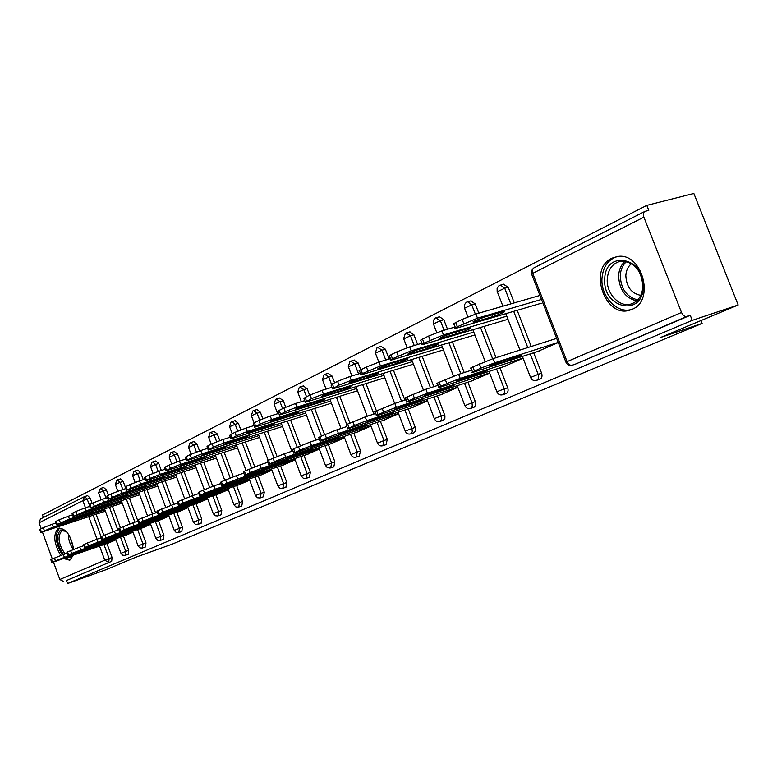 <?xml version="1.0" encoding="UTF-8"?>
<svg xmlns="http://www.w3.org/2000/svg" width="777" height="777" viewBox="0 0 777 777"><rect width="100%" height="100%" fill="white"/><g stroke="black" fill="none" stroke-linecap="round" stroke-linejoin="round"><path stroke-width="1.17" d="M612.004 258.158C587.645 268.648 605.244 319.036 630.157 310.033L632.099 309.295C655.545 300.582 641.909 251.699 617.336 256.546L612.004 258.158M73.64 549.32C71.086 535.508 66.113 528.467 58.722 528.224L58.304 528.399C52.914 534.353 53.739 543.376 60.781 555.458M63.714 558.566L69.813 560.227L73.291 555.234M646.804 205.371L648.776 210.373L644.939 211.383C643.278 212.354 642.919 214.287 643.88 217.171L681.516 312.471C682.925 315.481 684.683 316.812 686.781 316.462L690.248 315.307L692.249 320.357L738.15 304.982L693.851 193.483L646.804 205.371L42.473 515.005L43.395 517.521M738.15 304.982L660.537 337.49L702.107 323.397L700.98 320.551M702.107 323.397L172.261 544.123L136.033 557.138L106.09 569.677L67.618 583.517L66.511 580.516L111.674 561.315L66.511 580.516M63.646 581.546L59.848 579.496L53.467 562.111M52.302 558.935L42.453 532.06M41.22 528.71L39.064 522.814L40.443 519.026L83.974 496.872M692.249 320.357L67.618 583.517M115.987 539.821L108.605 542.958M503.447 284.256L508.226 287.257L514.287 302.875M517.191 310.344L531.225 346.464M533.682 352.797L541.608 373.183C542.482 376.049 541.957 378.04 540.044 379.176L539.665 379.302M690.248 315.307L575.194 364.199M84.742 496.561L87.578 495.639L90.142 498.047L92.113 503.399M96.125 514.257L103.914 535.363M106.935 543.541L112.082 557.488L111.674 561.315M503.399 366.754L523.096 358.226M439.491 316.773L443.842 319.716L447.503 329.225M452.35 341.773L464.209 372.542M467.929 382.206L475.699 402.593L475.573 405.487L473.747 407.342M440.472 394.842L457.838 387.334M381.138 346.416L385.382 349.184L389.151 359.032M393.473 370.299L404.895 400.145M408.236 408.896L415.598 428.331L415.52 431.07L413.888 432.799M383.226 420.396L398.601 413.752M328.127 373.358L332.07 376.068L334.634 382.789M339.772 396.309L349.932 423.028M353.807 433.226L360.528 450.883L359.304 456.012M330.924 443.735L344.58 437.849M279.584 398.028L283.255 400.679L285.713 407.177M290.608 420.124L300.291 445.736M303.982 455.497L310.373 472.406L309.314 477.272M282.964 465.141L295.124 459.916M234.955 420.716L238.384 423.31L240.851 429.866M245.415 441.996L254.73 466.792M258.178 475.961L264.277 492.181L263.364 496.804M238.821 484.848L249.67 480.186M193.794 441.637L197.008 444.172L199.534 450.932M203.739 462.179L212.762 486.295M215.948 494.832L221.785 510.421L220.998 514.821M198.057 503.04L207.76 498.883M155.701 460.994L158.722 463.471L161.325 470.483M165.18 480.837L173.941 504.38M176.884 512.286L182.469 527.282L181.789 531.497M160.295 519.891L168.988 516.181M120.348 478.962L123.193 481.39L125.262 486.965M129.409 498.144L137.529 520.056M140.647 528.477L145.998 542.938L145.416 546.959M125.223 535.538L133.013 532.226M103.613 487.47L106.381 489.869L108.391 495.308M112.471 506.342L120.416 527.836M123.485 536.14L128.739 550.339L128.195 554.283M142.444 527.855L150.67 524.349M137.694 470.143L140.627 472.591L143.269 479.7M146.97 489.656L155.604 512.917M158.43 520.532L163.898 535.256L163.267 539.374M178.827 511.625L188.005 507.702M174.378 451.505L177.496 454.011L180.07 460.897M184.091 471.688L192.978 495.512M196.047 503.729L201.748 519.017L201.02 523.319M218.046 494.114L228.292 489.724M213.966 431.381L217.288 433.945L219.784 440.598M224.165 452.292L233.323 476.728M236.645 485.586L242.609 501.486L241.764 505.992M260.45 475.194L271.931 470.26M256.808 409.605L260.363 412.228L262.811 418.735M267.541 431.284L277.03 456.468M280.604 465.938L286.849 482.498L285.868 487.237M306.439 454.662L319.318 449.125M303.331 385.955L307.138 388.636L309.635 395.221M314.656 408.469L324.572 434.605M328.36 444.599L334.906 461.878L333.77 466.87M356.497 432.323L370.979 426.078M354.04 360.188L358.129 362.927L360.751 369.803M366.016 383.605L376.437 410.926M380.409 421.328L387.305 439.393L385.984 444.667M411.188 407.915L427.525 400.854M409.751 331.886L413.927 334.8L417.647 344.493M422.212 356.381L433.857 386.684M437.383 395.862L444.939 415.763L444.842 418.58L443.113 420.367M471.173 381.138L489.665 373.135M470.687 300.913L475.233 303.885L478.826 313.16M483.964 326.457L496.047 357.673M499.99 367.861L507.682 387.742C508.537 390.53 508.051 392.463 506.235 393.55L505.885 393.667M539.85 295.27L538.869 295.746M537.276 351.641L558.274 342.54M51.826 562.48L50.835 559.751L51.437 559.333L63.345 554.545L64.384 557.381L115.87 539.5M67.201 553.214L63.345 554.545M110.179 542.414L51.865 562.567L55.429 560.819L54.39 557.983M72.475 554.807L90.122 548.756L72.475 554.807M64.384 557.381L55.429 560.819M76.641 519.658L54.137 527.729L71.921 521.959L76.641 519.658M104.944 509.926L53.254 527.059L40.822 532.449L105.4 511.169M56.08 522.95L52.214 524.232L53.254 527.059M44.308 530.516L43.279 527.69L40.365 529.137L41.395 531.954M43.279 527.69L52.214 524.232M40.773 532.313L39.792 529.632L40.365 529.137M72.708 555.438L70.639 557.507L67.172 557.362M63.51 554.487C56.702 543.958 55.711 535.809 60.548 530.04L63.491 529.914L66.783 532.002M65.967 531.283L61.83 530.759C57.265 536.489 58.343 544.221 65.083 553.943M69.765 556.468L71.173 556.177M59.8 528.01C54.429 533.945 55.254 542.919 62.277 554.924M65.249 558.032L70.6 559.799M643.259 287.315C642.394 317.463 602.408 308.129 604.759 279.128C604.817 249.388 645.541 257.206 643.259 287.315M607.255 279.098C606.206 293.677 619.628 307.838 631.118 303.992C638.14 301.525 642.064 295.755 642.9 286.674C641.627 270.173 634.285 261.674 620.872 261.179C612.703 263.063 608.168 269.036 607.255 279.098M640.772 295.357C631.39 293.453 626.417 286.849 625.835 275.534C626.175 270.328 628.098 266.346 631.604 263.617M617.482 256.527C608.119 259.411 602.952 266.744 601.971 278.535C600.679 296.727 617.53 314.345 631.837 309.314L632.653 309.042M67.929 555.186L66.909 552.418L67.55 551.971L79.74 547.066L80.808 549.961L132.896 531.905M83.887 545.639L79.74 547.066M126.816 534.984L67.958 555.293L71.669 553.467L70.61 550.572M88.918 547.387L106.711 541.307L84.003 549.601L88.918 547.387M80.808 549.961L71.669 553.467M84.625 547.63L83.586 544.813L84.256 544.347L96.756 539.316L97.844 542.259L150.553 524.038M101.214 537.781L96.756 539.316M144.066 527.292L84.664 547.736L88.52 545.833L87.432 542.89M105.973 539.694L123.912 533.585L100.874 541.996L105.973 539.694M97.844 542.259L88.52 545.833M101.952 539.782L100.893 536.917L101.602 536.421L114.413 531.264L115.52 534.255L168.871 515.87M119.211 529.613L114.413 531.264M161.946 519.318L102.001 539.898L106.012 537.907L104.905 534.916M123.679 531.711L141.754 525.563L118.386 534.1L123.679 531.711M115.52 534.255L106.012 537.907M119.959 531.633L118.881 528.719L119.629 528.195L132.77 522.892L133.897 525.951L187.888 507.391M137.917 521.134L132.77 522.892M180.497 511.043L120.008 531.759L124.184 529.681L123.057 526.621M142.065 523.416L160.276 517.239L136.567 525.903L142.065 523.416M133.897 525.951L124.184 529.681M138.675 523.154L137.578 520.202L138.364 519.638L151.855 514.189L153.011 517.307L207.644 498.581M157.381 512.305L151.855 514.189M199.757 502.457L138.724 523.29L143.085 521.124L141.929 518.006M161.189 514.801L179.526 508.595L155.468 517.375L161.189 514.801M153.011 517.307L143.085 521.124M93.017 511.664L70.202 519.842L88.131 514.044L93.017 511.664M121.756 501.806L69.444 519.085L56.702 524.63L122.232 503.107M72.552 514.83L68.386 516.2L69.444 519.085M60.324 522.61L59.266 519.735L56.255 521.231L57.304 524.106M59.266 519.735L68.386 516.2M56.643 524.475L55.643 521.765L56.255 521.231M110.004 503.37L86.869 511.674L104.934 505.846L110.004 503.37M139.18 493.395L86.247 510.819L73.174 516.52L139.685 494.755M89.646 506.41L85.159 507.876L86.247 510.819M76.942 514.413L75.864 511.48L72.737 513.034L73.805 515.957M75.864 511.48L85.159 507.876M73.106 516.355L72.096 513.607L72.737 513.034M127.632 494.774L104.157 503.185L122.368 497.348L127.632 494.774M157.265 484.663L103.691 502.224L90.268 508.1L157.799 486.091M107.401 497.668L102.583 499.232L103.691 502.224M94.192 505.905L93.094 502.913L89.841 504.526L90.938 507.507M93.094 502.913L102.583 499.232M90.2 507.925L89.17 505.128L89.841 504.526M145.94 485.848L122.115 494.376L140.472 488.51L145.94 485.848M176.039 475.602L121.814 493.308L108.022 499.358L176.593 477.097M125.855 488.578L120.678 490.258L121.814 493.308M112.121 497.057L110.994 494.007L107.614 495.687L108.731 498.727M110.994 494.007L120.678 490.258M107.954 499.164L106.905 496.328L107.614 495.687M164.967 476.563L148.922 481.779L140.783 485.227L159.275 479.341L164.967 476.563M195.542 466.19L140.656 484.022L126.486 490.268L196.125 467.764M145.056 479.118L139.501 480.914L140.656 484.022M130.75 487.859L129.604 484.751L126.088 486.499L127.234 489.597M129.604 484.751L139.501 480.914M126.408 490.064L125.34 487.189L126.088 486.499M158.139 514.335L157.022 511.334L157.857 510.732L171.707 505.137L172.892 508.323L228.185 489.423M177.651 503.117L171.707 505.137M219.774 493.521L158.197 514.491L162.752 512.218L161.567 509.042M181.07 505.827L199.543 499.601L175.126 508.508L181.07 505.827M172.892 508.323L162.752 512.218M184.741 466.919L168.531 472.163L160.198 475.709L178.827 469.803L184.741 466.919M215.821 456.41L160.256 474.368L150.146 478.292L145.688 480.817L216.433 458.061M165.054 469.279L159.081 471.202L160.256 474.368M150.146 478.292L148.961 475.126L145.309 476.942L146.474 480.099M148.961 475.126L159.081 471.202M145.6 480.584L144.522 477.67L145.309 476.942M178.409 505.157L177.273 502.107L178.156 501.466L192.385 495.716L193.599 498.96L249.563 479.895M198.766 493.55L192.385 495.716M240.579 484.246L178.467 505.322L183.226 502.942L182.022 499.698M201.777 496.493L220.377 490.238L195.581 499.29L201.777 496.493M193.599 498.96L183.226 502.942M205.332 456.876L188.947 462.15L180.41 465.792L199.174 459.877L205.332 456.876M236.917 446.231L180.682 464.316L170.328 468.327L165.686 470.979L237.568 447.96M185.888 459.032L179.468 461.082L180.682 464.316M170.328 468.327L169.124 465.102L165.316 466.996L166.511 470.211M169.124 465.102L179.468 461.082M165.588 470.726L164.491 467.773L165.316 466.996M199.534 495.6L198.378 492.492L199.31 491.812L213.947 485.887L215.18 489.199L271.814 469.968M220.794 483.576L213.947 485.887M262.238 474.582L199.602 495.775L204.574 493.278L203.341 489.966M223.349 486.761L242.065 480.487L216.89 489.675L223.349 486.761M215.18 489.199L204.574 493.278M226.767 446.416L210.227 451.709L201.466 455.468L220.357 449.543L226.767 446.416M258.887 435.635L201.962 453.846L191.375 457.944L186.519 460.722L259.576 437.461M207.614 448.348L200.728 450.543L201.962 453.846M191.375 457.944L190.142 454.652L186.169 456.623L187.393 459.906M190.142 454.652L200.728 450.543M186.412 460.45L185.295 457.449L186.169 456.623M221.562 485.625L220.377 482.468L221.367 481.73L236.431 475.631L237.704 479.011L295.017 459.634M243.793 473.164L236.431 475.631M284.78 464.529L221.639 485.819L226.835 483.187L225.573 479.817M245.843 476.622L264.685 470.328L239.112 479.652L245.843 476.622M237.704 479.011L226.835 483.187M249.116 435.508L232.41 440.831L223.426 444.706L242.434 438.772L249.116 435.508M281.789 424.592L224.155 442.909L213.325 447.115L208.246 450.038L282.507 426.515M230.293 437.198L222.892 439.539L224.155 442.909M213.325 447.115L212.063 443.745L207.915 445.804L209.178 449.164M212.063 443.745L222.892 439.539M208.129 449.737L206.993 446.697L207.915 445.804M244.561 475.213L243.356 471.998L244.396 471.221L259.916 464.928L261.208 468.385L319.211 448.844M267.812 462.286L259.916 464.928M308.294 454.04L244.638 475.417L250.087 472.659L248.795 469.211M269.328 466.025L288.267 459.722L262.296 469.201L269.328 466.025M261.208 468.385L250.087 472.659M272.436 424.135L255.565 429.467C249.291 431.643 246.222 432.983 246.338 433.479L265.462 427.544C271.678 425.378 274.737 424.048 274.631 423.562L272.436 424.135M305.672 413.073L247.339 431.497L236.247 435.81L230.924 438.879L306.439 415.103M253.992 425.563L246.047 428.049L247.339 431.497M236.247 435.81L234.955 432.362L230.623 434.518L231.905 437.946M234.955 432.362L246.047 428.049M230.798 438.558L229.642 435.47L230.623 434.518M268.589 464.335L267.356 461.062L268.463 460.227L284.45 453.739L285.79 457.274L344.483 437.587M292.939 450.913L284.45 453.739M332.809 443.104L268.667 464.559L274.388 461.655L273.057 458.129M293.861 454.963L312.908 448.65L286.519 458.275L293.861 454.963M285.79 457.274L274.388 461.655M296.795 412.257L279.759 417.608C273.271 419.852 270.114 421.231 270.279 421.746L289.5 415.812C295.93 413.578 299.067 412.208 298.922 411.693L296.795 412.257M330.604 401.049L271.562 419.57L260.198 423.989L254.613 427.224L331.42 403.195M278.768 413.393L270.231 416.045L271.562 419.57M260.198 423.989L258.867 420.464L254.341 422.717L255.662 426.223M258.867 420.464L270.231 416.045M254.487 426.874L253.302 423.737L254.341 422.717M293.716 452.952L292.453 449.63L293.638 448.727L310.13 442.035L311.499 445.648L370.891 425.825M319.25 439.015L310.13 442.035M358.411 431.682L293.803 453.205L299.815 450.145L298.446 446.532M319.522 443.395L338.655 437.072L328.885 441.161L311.839 446.862L319.522 443.395M311.499 445.648L299.815 450.145M322.251 399.834L305.06 405.196C298.339 407.527 295.095 408.955 295.309 409.479L314.627 403.554C321.28 401.243 324.504 399.825 324.31 399.3L322.251 399.834M356.662 388.49L296.911 407.09L285.256 411.625L279.39 415.035L357.527 390.763M304.72 400.65L295.542 403.496L296.911 407.09M285.256 411.625L283.896 408.022L279.157 410.382L280.507 413.966M283.896 408.022L295.542 403.496M279.254 414.656L278.049 411.47L279.157 410.382M320.017 441.045L318.735 437.665L319.998 436.693L337.024 429.778L338.422 433.469L398.514 413.519M346.824 426.544L337.024 429.778M385.178 419.745L320.124 441.317L326.437 438.082L325.039 434.392M346.387 431.274L365.598 424.961L355.536 429.186L338.335 434.906L346.387 431.274M338.422 433.469L326.437 438.082M348.892 386.839L331.536 392.21C324.582 394.619 321.231 396.095 321.503 396.639L340.909 390.734C347.795 388.345 351.126 386.878 350.883 386.324L348.892 386.839M383.916 375.349L323.446 394.026L311.49 398.669L305.332 402.282L384.838 377.758M331.915 387.315L322.047 390.336L323.446 394.026M311.49 398.669L310.101 394.988L305.138 397.465L306.526 401.126M310.101 394.988L322.047 390.336M305.176 401.864L303.953 398.64L305.138 397.465M347.591 428.554L346.28 425.116L347.63 424.077L365.219 416.919L366.657 420.707L427.437 400.631M375.757 413.461L365.219 416.919M413.17 407.255L347.707 428.855L354.351 425.446L352.913 421.668M374.533 418.58L393.813 412.276L383.44 416.647L366.093 422.387L374.533 418.58M366.657 420.707L354.351 425.446M376.796 373.232L359.295 378.593C352.068 381.099 348.63 382.624 348.951 383.197L368.434 377.311C375.573 374.825 379.001 373.31 378.7 372.737L376.796 373.232M412.461 361.596L351.272 380.322L339.005 385.101L332.527 388.918L413.442 364.16M360.45 373.329L349.835 376.554L351.272 380.322M339.005 385.101L337.568 381.332L332.362 383.925L333.789 387.674M337.568 381.332L349.835 376.554M332.352 388.461L331.109 385.188L332.362 383.925M376.515 415.462L375.184 411.956C374.038 412.189 374.514 411.82 376.622 410.839L394.813 403.428L396.289 407.303L457.76 387.121M406.148 399.737L394.813 403.428M442.492 394.182L376.641 415.792C375.495 416.025 375.981 415.666 378.098 414.695L383.653 412.179L382.167 408.304M404.079 405.264L423.397 398.97L412.704 403.496L395.211 409.256L404.079 405.264M396.289 407.303L383.653 412.179M406.06 358.955L388.403 364.316C380.915 366.909 377.36 368.502 377.748 369.085L397.28 363.238C404.691 360.664 408.226 359.081 407.876 358.488L406.06 358.955M442.385 347.173L380.477 365.938L362.403 373.552C360.324 374.601 359.868 375.048 361.043 374.893L443.434 349.912M390.423 358.644L379.001 362.082L380.477 365.938M367.871 370.852L366.404 366.997L360.936 369.716L362.403 373.552M366.404 366.997L379.001 362.082M360.858 374.397L359.586 371.076C358.411 371.221 358.857 370.765 360.936 369.716M406.905 401.699L405.545 398.135C404.273 398.397 404.788 397.989 407.09 396.93L425.913 389.248L427.437 393.22L489.588 372.95M438.121 385.295L425.913 389.248M473.242 380.468L407.041 402.059C405.779 402.331 406.303 401.932 408.595 400.874L414.442 398.232L412.917 394.269M435.101 391.268L454.458 385.003L443.414 389.704L423.989 395.998C423.62 395.629 427.331 394.046 435.101 391.268M427.437 393.22L414.442 398.232M436.781 343.968L418.988 349.31C411.198 352.01 407.527 353.671 407.983 354.273L427.564 348.465C435.266 345.794 438.908 344.143 438.49 343.531L436.781 343.968M473.785 332.051L411.169 350.825L392.453 358.721C390.19 359.858 389.714 360.343 391.006 360.169L474.912 334.965M421.95 343.211L409.654 346.872L411.169 350.825M398.212 355.876L396.697 351.923L390.948 354.788L392.453 358.721M396.697 351.923L409.654 346.872M390.802 359.625L389.51 356.255C388.209 356.42 388.694 355.934 390.948 354.788M438.869 387.228L437.47 383.605C436.072 383.896 436.625 383.459 439.131 382.294L458.644 374.329L460.217 378.399L523.028 358.061M471.794 370.105L458.644 374.329M505.506 366.074L439.015 387.626C437.616 387.927 438.179 387.5 440.685 386.344L446.833 383.556L445.27 379.497M467.735 376.554L487.101 370.318C487.49 370.716 483.682 372.348 475.679 375.204L456.245 381.468C455.808 381.08 459.644 379.448 467.735 376.554M460.217 378.399L446.833 383.556M469.065 328.215L451.146 333.537C443.045 336.354 439.248 338.073 439.772 338.704L459.372 332.945C467.385 330.157 471.153 328.448 470.677 327.807L469.065 328.215M506.779 316.161L443.463 334.926L424.077 343.123C421.6 344.366 421.085 344.891 422.513 344.687L507.682 319.376M455.147 326.981L441.899 330.876L443.463 334.926M430.128 340.132L428.574 336.072L422.523 339.083L424.077 343.123M428.574 336.072L441.899 330.876M422.29 344.094L420.979 340.676C419.541 340.87 420.056 340.336 422.523 339.083M472.523 371.998L471.095 368.298C469.551 368.628 470.143 368.152 472.882 366.88L493.133 358.605L494.745 362.781L558.216 342.395M556.653 338.374L493.133 358.605M539.423 350.942L472.688 372.416C471.144 372.756 471.746 372.3 474.485 371.037L480.973 368.104L479.36 363.927M502.097 361.052L521.464 354.866C521.901 355.274 517.958 356.973 509.634 359.955L490.2 366.171C489.704 365.773 493.667 364.073 502.097 361.052M494.745 362.781L480.973 368.104M503.049 311.635L485.013 316.929C476.563 319.862 472.649 321.659 473.242 322.319L492.851 316.618C501.184 313.714 505.089 311.936 504.545 311.266L503.049 311.635M541.482 299.446L477.496 318.172L457.371 326.69C454.671 328.049 454.118 328.613 455.691 328.389L541.239 303.253M539.918 295.445L475.883 314.015L477.496 318.172M463.762 323.533L462.15 319.376L455.778 322.542L457.371 326.69M462.15 319.376L475.883 314.015M455.448 327.739L454.108 324.271C452.525 324.495 453.078 323.922 455.778 322.542M59.848 579.496L104.788 560.198L99.582 546.095M97.047 539.209L88.743 516.705M85.46 507.779L82.838 500.689L39.064 522.814M103.972 544.57L109.13 558.537L108.722 562.373L104.788 560.198L112.082 557.488M90.142 498.047L82.838 500.689L84.596 496.59L87.17 499.019L89.306 504.817M643.88 217.171L532.701 273.358L567.093 361.616L681.516 312.471M686.781 316.462L575.611 364.054M572.125 365.239C569.386 365.986 567.336 365.015 565.977 362.305L567.093 361.616C568.405 364.394 570.095 365.598 572.163 365.219L575.572 364.073M644.638 211.529L533.906 267.89L532.614 269.172L532.701 273.358L531.711 274.359L565.918 362.15M93.153 515.238L101.059 536.684M106.381 489.869L98.63 492.841L101.165 499.708M120.503 537.179L125.757 551.398L120.969 553.302L122.737 555.215L125.165 555.361M128.739 550.339L125.757 551.398L125.311 555.312L128.292 554.254M100.602 488.442L103.37 490.831L106.06 498.106M109.47 507.342L117.871 530.069M123.193 481.39L120.153 482.362L122.824 489.559M126.379 499.145L134.907 522.163M137.626 529.525L142.987 543.997L145.998 542.938M140.627 472.591L137.568 473.572L140.21 480.691M143.91 490.656L152.554 513.956M155.39 521.581L160.858 536.324L163.898 535.256M158.722 463.471L155.623 464.461L158.236 471.484M162.092 481.847L170.862 505.429M173.815 513.344L179.4 528.37L182.469 527.282M177.496 454.011L174.369 454.992L176.962 461.936M180.973 472.698L189.879 496.59M192.939 504.797L198.65 520.104L201.748 519.017M197.008 444.172L193.842 445.163L196.416 452.039M200.592 463.199L209.644 487.422M212.82 495.911L218.658 511.519L221.785 510.421M217.288 433.945L214.093 434.945L216.657 441.763M220.979 453.312L230.196 477.904M233.479 486.664L239.452 502.593L242.609 501.486M238.384 423.31L235.169 424.3L237.723 431.118M242.201 443.026L251.593 468.016M254.992 477.049L261.091 493.298L264.277 492.181M260.363 412.228L257.109 413.228L259.693 420.075M264.306 432.323L273.892 457.76M277.379 467.035L283.634 483.624L286.849 482.498M283.255 400.679L279.973 401.68L282.614 408.663M287.335 421.153L297.144 447.134M300.728 456.594L307.129 473.533L310.373 472.406M307.138 388.636L303.836 389.646L306.526 396.765M311.363 409.508L321.416 436.052M325.077 445.707L331.633 463.014L334.906 461.878M332.07 376.068L328.739 377.068L331.507 384.362M336.451 397.348L346.765 424.485M350.505 434.333L357.226 452.02L360.528 450.883M358.129 362.927L354.768 363.927L358.566 373.902M362.665 384.644L373.883 414.073M377.078 422.445L383.974 440.54L387.305 439.393M385.382 349.184L381.993 350.184L385.761 360.042M390.083 371.348L401.524 401.243M404.875 410.003L411.965 428.525L415.316 427.379M413.927 334.8L410.509 335.79L414.238 345.512M418.803 357.42L430.468 387.781M433.993 396.979L441.278 415.938L444.648 414.792M443.842 319.716L440.394 320.707L444.065 330.235M448.912 342.812L460.79 373.64M464.52 383.323L472.008 402.748L475.407 401.592M475.233 303.885L471.765 304.866L475.359 314.17M480.516 327.486L492.618 358.77M496.561 368.978L504.273 388.898L507.682 387.742M508.226 287.257L504.729 288.228L510.81 303.885M513.723 311.373L527.777 347.572M530.235 353.904L538.17 374.339L541.608 373.183M117.308 479.933L120.153 482.362L115.317 484.421L117.842 491.229M145.522 546.921L142.512 547.999L142.987 543.997L138.092 545.949L139.889 547.902L142.346 548.047M134.635 471.124L137.568 473.572L132.614 475.689L135.12 482.459M163.384 539.335L160.344 540.413L160.858 536.324L155.856 538.325L157.682 540.306L160.159 540.471M152.603 461.975L155.623 464.461L150.563 466.627L153.059 473.368M181.905 531.449L178.846 532.536L179.4 528.37L174.281 530.409L176.136 532.439L178.632 532.604M171.251 452.486L174.369 454.992L169.192 457.226L171.698 463.947M201.146 523.271L198.048 524.368L198.65 520.104L193.405 522.202L195.299 524.261L197.814 524.436M190.637 442.628L193.842 445.163L188.539 447.465L191.064 454.215M221.124 514.782L218.007 515.879L218.658 511.519L213.277 513.675L215.21 515.773L217.745 515.957M210.781 432.371L214.093 434.945L208.663 437.305L211.227 444.162M241.9 505.944L238.753 507.051L239.452 502.593L233.945 504.797L235.907 506.944L238.452 507.138M231.74 421.707L235.169 424.3L229.603 426.748L232.216 433.721M263.52 496.756L260.344 497.872L261.091 493.298L255.448 495.571L257.449 497.756L259.994 497.96M253.564 410.596L257.109 413.228L251.398 415.744L254.079 422.853M286.033 487.179L282.818 488.306L283.634 483.624L277.836 485.955L279.875 488.189L282.42 488.412M276.301 399.028L279.973 401.68L274.116 404.283L277.68 413.733M309.489 477.204L306.255 478.341L307.129 473.533L301.175 475.942L303.253 478.214L305.779 478.457M300.029 386.956L303.836 389.646L297.814 392.327L301.359 401.69M333.964 466.802L330.691 467.939L331.633 463.014L325.514 465.491L327.243 467.599L330.118 468.065M324.796 374.349L328.739 377.068L322.552 379.846L326.068 389.112M359.508 455.944L356.216 457.09L357.226 452.02L350.942 454.584C352.078 456.895 353.836 457.731 356.216 457.09L355.497 457.216M350.67 361.179L354.768 363.927L348.397 366.812L351.874 375.932M386.208 444.59L382.886 445.736L383.974 440.54L377.505 443.181C378.671 445.542 380.468 446.396 382.886 445.736L381.944 445.872M377.739 347.406L381.993 350.184L375.437 353.166L378.865 362.121M406.07 430.788L405.293 431.254C406.488 433.673 408.323 434.537 410.79 433.867L412.286 431.818L411.965 428.525L406.07 430.788M406.08 332.983L410.509 335.79L403.749 338.889L407.129 347.688M435.227 418.259L434.392 418.764C435.625 421.231 437.49 422.125 440.005 421.435L441.589 419.318L441.278 415.938L435.227 418.259M435.79 317.861L440.394 320.707L433.43 323.922L436.771 332.614M470.639 408.411L472.309 406.206L472.008 402.748L464.908 405.672C466.161 408.197 468.075 409.11 470.639 408.411L474.038 407.245M466.967 302L467.637 301.777L471.765 304.866L464.568 308.216L467.9 316.841M497.882 391.346L496.921 391.938C498.212 394.512 500.174 395.444 502.797 394.726L502.797 394.726C504.642 393.628 505.128 391.686 504.273 388.898L497.882 391.346M499.728 285.324L500.505 285.072L504.729 288.228L497.29 291.715L502.904 306.177M536.577 380.361L536.616 380.341C538.529 379.205 539.044 377.204 538.17 374.339L530.574 377.496C531.895 380.138 533.896 381.089 536.577 380.361L540.005 379.195M51.437 559.333L52.477 562.159M71.678 521.299L71.921 521.959M56.546 526.495L56.731 527M73.378 549.426C70.017 544.803 68.347 539.675 68.347 534.061M69.522 535.955L73.446 547.562M636.645 300.913C625.252 297.97 619.24 289.588 618.618 275.786C618.997 269.58 621.182 264.714 625.184 261.189M626.621 261.48C622.746 264.889 620.629 269.59 620.269 275.592C620.862 288.947 626.68 297.047 637.703 299.883M67.55 551.971L68.609 554.856M84.256 544.347L85.334 547.27M101.602 536.421L102.71 539.403M133.984 528.719L133.809 528.224M119.629 528.195L120.756 531.235M152.331 520.473L152.137 519.959M138.364 519.638L139.51 522.736M171.396 511.907L171.193 511.363M87.879 513.364L88.131 514.044M72.591 518.599L72.785 519.123M104.672 505.128L104.934 505.846M89.229 510.421L89.433 510.965M122.096 496.59L122.368 497.348M106.498 501.932L106.702 502.486M140.181 487.723L140.472 488.51M124.427 493.113L124.641 493.686M158.974 478.515L159.275 479.341M143.055 483.954L143.279 484.547M157.857 510.732L159.032 513.898M191.21 503.01L190.996 502.437M178.506 468.939L178.827 469.803M162.442 474.426L162.665 475.038M178.156 501.466L179.361 504.691M211.83 493.745L211.606 493.142M198.834 458.964L199.174 459.877M182.605 464.51L182.838 465.141M199.31 491.812L200.534 495.104M233.304 484.1L233.071 483.459M219.998 448.582L220.357 449.543M203.613 454.176L203.856 454.836M221.367 481.73L222.63 485.101M255.682 474.038L255.439 473.378M242.045 437.762L242.434 438.772M225.515 443.414L225.767 444.085M244.396 471.221L245.687 474.65M279.03 463.548L278.768 462.849M265.054 426.466L265.462 427.544M248.368 432.177L248.63 432.867M268.463 460.227L269.794 463.743M303.409 452.602L303.127 451.855M289.073 414.675L289.5 415.812M272.241 420.435L272.513 421.153M293.638 448.727L294.998 452.321M328.885 441.161L328.584 440.365M311.839 446.862L311.655 446.367M314.17 402.35L314.627 403.554M297.193 408.168L297.474 408.916M319.998 436.693L321.396 440.374M355.536 429.186L355.215 428.341M338.335 434.906L338.141 434.401M340.423 389.462L340.909 390.734M323.31 395.338L323.601 396.095M347.63 424.077L349.058 427.845M383.44 416.647L383.1 415.753M366.093 422.387L365.899 421.872M367.909 375.951L368.434 377.311M350.67 381.886L350.971 382.672M376.622 410.839L378.098 414.695M412.704 403.496L412.334 402.544M395.211 409.256L395.007 408.721M396.726 361.791L397.28 363.238M379.361 367.783L379.671 368.599M407.09 396.93L408.595 400.874M443.414 389.704L443.016 388.685M425.786 395.464L425.582 394.92M426.962 346.911L427.564 348.465M409.489 352.981L409.809 353.817M439.131 382.294L440.685 386.344M475.679 375.204L475.262 374.116M457.935 380.973L457.721 380.409M458.731 331.284L459.372 332.945M441.161 337.412L441.491 338.277M472.882 366.88L474.485 371.037M509.634 359.955L509.178 358.78M491.773 365.714L491.55 365.132M492.152 314.831L492.851 316.618M474.504 321.037L474.844 321.921M87.578 495.639L84.237 496.736M103.739 487.422L100.359 488.529L98.601 492.754M104.584 508.954L113.005 531.75M115.637 538.869L120.95 553.263M120.484 478.904L117.065 480.031L115.287 484.324M121.377 500.796L129.934 523.902M132.653 531.245L138.083 545.91M133.984 471.435L132.576 475.592M138.792 492.336L147.484 515.763M150.291 523.339L155.837 538.276M137.85 470.085L134.382 471.212M151.942 462.296L150.524 466.521M156.857 483.556L165.695 507.342M168.599 515.141L174.262 530.37M155.866 460.936L152.35 462.072M170.59 452.806L169.143 457.109M175.612 474.446L184.615 498.601M187.597 506.623L193.386 522.154M174.563 451.427L170.998 452.583M189.957 442.948L188.5 447.338M195.085 464.976L204.273 489.559M207.342 497.785L213.257 513.616M193.988 441.559L190.375 442.725M210.101 432.702L208.615 437.169M215.346 455.137L224.728 480.196M227.865 488.578L233.926 504.739M214.18 431.293L210.518 432.468M231.051 422.037L229.545 426.592M236.412 444.891L246.018 470.473M249.223 479.011L255.419 495.512M235.188 420.619L231.478 421.804M252.865 410.936L251.34 415.578M258.352 434.217L268.191 460.353M271.464 469.036L277.816 485.897M257.07 409.508L253.292 410.693M275.602 399.368L274.048 404.108M281.216 423.096L291.861 451.272M294.648 458.644L301.146 475.874M279.866 397.921L276.039 399.125M299.31 387.296L297.737 392.132M305.07 411.489L315.909 440.122M318.823 447.805L325.485 465.413M303.652 385.839L299.757 387.053M324.067 374.699L322.474 379.642M329.963 399.378L341.016 428.457M344.065 436.489L350.903 454.496M328.477 373.222L324.524 374.446M349.941 361.538L348.319 366.589M355.983 386.713L367.239 416.258M370.444 424.65L377.467 443.094M354.429 360.042L350.398 361.286M377.01 347.766L375.349 352.923M383.197 373.465L394.667 403.477M398.038 412.276L405.254 431.157M410.79 433.867L414.131 432.711M381.575 346.251L377.467 347.504M405.341 333.343L403.651 338.626M411.693 359.586L423.397 390.103M426.932 399.31L434.353 418.657M440.005 421.435L443.376 420.279M410.003 331.808L405.808 333.08M435.052 318.22L433.275 320.58L433.323 323.64M441.559 345.037L453.525 376.126M457.216 385.713L464.86 405.555M439.811 316.676L435.508 317.968M466.219 302.36L464.403 304.778L464.452 307.906M472.892 329.759L485.159 361.49M489.005 371.435L496.872 391.802M502.797 394.726L506.206 393.56M471.105 300.796L466.686 302.098M498.98 285.693L497.115 288.16L497.163 291.385M505.817 313.704L519.93 350.068M522.406 356.439L530.516 377.36M503.991 284.11L499.446 285.431M533.44 268.152L531.526 270.697L531.565 273.999M631.633 303.836L631.118 303.992M631.837 309.314L632.556 309.091M473.057 321.824L473.242 322.319"/></g></svg>
